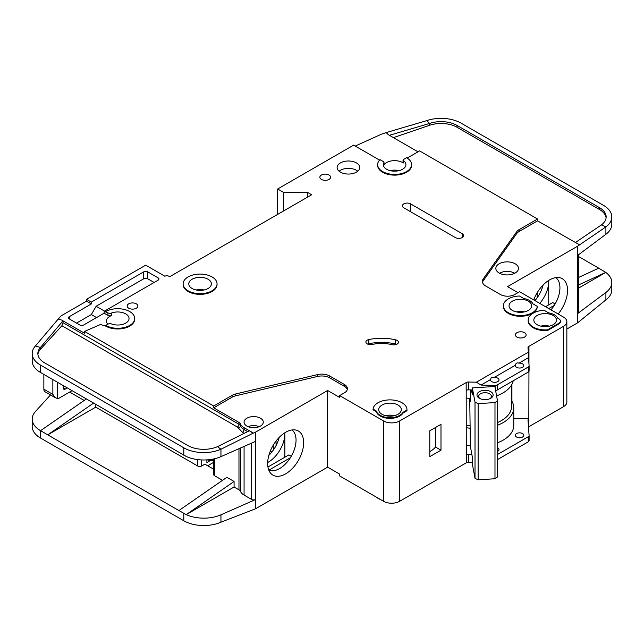 <?xml version="1.0" encoding="UTF-8"?>
<svg xmlns="http://www.w3.org/2000/svg" width="644" height="644" viewBox="0 0 644 644"><rect width="100%" height="100%" fill="white"/><g stroke="black" fill="none" stroke-linecap="round" stroke-linejoin="round"><path stroke-width="0.97" d="M491.766 381.626A4.242 2.447 180 0 1 490.527 379.896A4.242 2.447 180 0 1 490.567 379.549C490.978 377.489 492.177 376.796 494.165 377.473A4.242 2.447 180 0 1 497.764 378.165A4.242 2.447 180 0 1 499.003 379.896A4.242 2.447 180 0 1 496.387 382.158A4.242 2.447 180 0 1 491.766 381.626M516.552 367.313A4.242 2.447 180 0 1 515.313 365.583A4.242 2.447 180 0 1 515.353 365.237C515.764 363.176 516.963 362.483 518.951 363.16A4.242 2.447 180 0 1 522.55 363.852A4.242 2.447 180 0 1 523.797 365.583A4.242 2.447 180 0 1 521.173 367.845A4.242 2.447 180 0 1 516.552 367.313M382.013 414.285A11.31 6.529 180 0 1 378.704 409.673A11.31 6.529 180 0 1 385.684 403.643A11.31 6.529 180 0 1 398.008 405.052A11.31 6.529 180 0 1 401.317 409.673A11.31 6.529 180 0 1 394.337 415.702A11.31 6.529 180 0 1 382.013 414.285M512.358 310.408A11.31 6.529 180 0 1 509.042 305.795A11.31 6.529 180 0 1 516.021 299.766A11.31 6.529 180 0 1 528.346 301.175A11.31 6.529 180 0 1 531.662 305.795A11.31 6.529 180 0 1 524.683 311.825A11.31 6.529 180 0 1 512.358 310.408M537.144 324.721A11.31 6.529 180 0 1 533.836 320.108A11.31 6.529 180 0 1 540.815 314.079A11.31 6.529 180 0 1 553.14 315.488A11.31 6.529 180 0 1 556.448 320.108A11.31 6.529 180 0 1 549.469 326.138A11.31 6.529 180 0 1 537.144 324.721M208.084 279.246A11.31 6.529 0 0 0 195.76 277.83A11.31 6.529 0 0 0 188.781 283.867A11.31 6.529 0 0 0 192.097 288.48A11.31 6.529 0 0 0 204.422 289.897A11.31 6.529 0 0 0 211.401 283.867A11.31 6.529 0 0 0 208.084 279.246M516.552 437.026A4.242 2.447 180 0 1 515.313 435.296A4.242 2.447 180 0 1 517.929 433.034A4.242 2.447 180 0 1 522.55 433.565A4.242 2.447 180 0 1 523.797 435.296A4.242 2.447 180 0 1 521.173 437.558A4.242 2.447 180 0 1 516.552 437.026M497.498 447.741A4.242 2.447 180 0 1 497.764 447.878A4.242 2.447 180 0 1 499.003 449.609A4.242 2.447 180 0 1 497.498 451.476M499.833 273.37A9.33 5.385 180 0 1 513.759 272.903A9.33 5.385 180 0 1 514.484 273.37M480.022 398.62A6.36 3.671 180 0 1 478.685 396.366A6.36 3.671 180 0 1 482.614 392.977A6.36 3.671 180 0 1 489.545 393.774A6.36 3.671 180 0 1 491.412 396.366A6.36 3.671 180 0 1 490.076 398.62M479.353 398.274L479.353 398.274A8.058 4.653 180 0 1 479.353 391.689A8.058 4.653 180 0 1 490.744 391.689A8.058 4.653 180 0 1 490.744 398.274A8.058 4.653 180 0 1 479.353 398.274M107.838 324.198A11.31 6.529 180 0 1 106.421 321.034A11.31 6.529 180 0 1 111.493 315.584A2.826 1.634 180 0 1 107.934 315.375L104.135 313.185L83.744 324.954A2.826 1.634 180 0 1 79.743 324.954L69.351 318.949A2.826 1.634 180 0 1 68.522 317.798A2.826 1.634 180 0 1 69.351 316.647L91.335 303.952L86.538 301.175L61.752 315.488A5.651 3.268 0 0 0 60.745 316.284L58.234 319.038L61.752 320.108L84.549 333.27L84.549 331.418L213.687 405.978L232.073 395.368A11.31 6.529 180 0 1 235.776 393.943L317.476 374.615A11.31 6.529 180 0 1 329.76 376.04L344.427 384.508A10.175 5.877 180 0 1 347.414 388.662A10.175 5.877 180 0 1 344.427 392.824L339.63 395.593L383.615 420.983A11.31 6.529 0 0 0 399.602 420.983L466.176 382.552L466.296 454.962A2.826 1.634 180 0 1 468.413 454.487L471.883 454.567M283.658 210.918L283.658 192.451L307.647 192.451L311.64 194.762L169.702 276.711L168.905 276.252A2.826 1.634 180 0 0 164.904 276.252L145.713 265.167L86.538 299.331L91.335 302.1L143.717 271.865A2.826 1.634 180 0 1 147.718 271.865L158.11 277.862A2.826 1.634 180 0 1 158.939 279.021A2.826 1.634 180 0 1 158.11 280.172L104.135 311.334L107.934 312.839A2.826 1.634 0 0 0 111.493 313.048A11.31 6.529 180 0 1 125.725 313.878A11.31 6.529 180 0 1 129.033 318.49A11.31 6.529 180 0 1 123.085 324.238A11.31 6.529 180 0 1 111.493 323.94A2.826 1.634 0 0 0 107.934 324.149L105.729 325.413L105.729 326.106L100.44 324.512L84.549 331.418M383.945 162.465A11.31 6.529 0 0 0 383.301 164.639A11.31 6.529 0 0 0 386.609 169.251A11.31 6.529 0 0 0 398.934 170.668A11.31 6.529 0 0 0 405.913 164.639A11.31 6.529 0 0 0 403.297 160.461A1.127 0.652 180 0 1 403.039 160.042A1.127 0.652 180 0 1 403.369 159.583L406.606 157.716A16.961 9.797 180 0 1 411.572 164.639A16.961 9.797 180 0 1 401.099 173.687A16.961 9.797 180 0 1 382.608 171.562A16.961 9.797 180 0 1 377.642 164.639A16.961 9.797 180 0 1 379.992 159.664L383.671 161.789A1.127 0.652 180 0 1 384.009 162.248A1.127 0.652 180 0 1 383.945 162.465L383.945 165.009A11.31 6.529 180 0 1 402.605 162.562A11.31 6.529 180 0 1 403.297 162.996A1.127 0.652 180 0 1 403.039 162.578L403.039 160.042M499.164 273.016A11.31 6.529 180 0 1 495.848 268.403A11.31 6.529 180 0 1 502.827 262.366A11.31 6.529 180 0 1 515.152 263.782A11.31 6.529 180 0 1 518.468 268.403A11.31 6.529 180 0 1 511.489 274.433A11.31 6.529 180 0 1 499.164 273.016M217.052 283.867L217.052 284.559A16.961 9.797 180 0 1 206.579 293.608A16.961 9.797 180 0 1 188.096 291.482A16.961 9.797 180 0 1 183.129 284.559L183.129 283.867A16.961 9.797 180 0 1 193.603 274.819A16.961 9.797 180 0 1 212.085 276.944A16.961 9.797 180 0 1 217.052 283.867A16.961 9.797 180 0 1 206.579 292.915A16.961 9.797 180 0 1 188.096 290.79A16.961 9.797 180 0 1 183.129 283.867M340.435 172.141A11.31 6.529 180 0 1 337.118 167.52A11.31 6.529 180 0 1 344.097 161.491A11.31 6.529 180 0 1 356.422 162.908A11.31 6.529 180 0 1 359.738 167.52A11.31 6.529 180 0 1 352.751 173.558A11.31 6.529 180 0 1 340.435 172.141M357.75 171.215A11.31 6.529 0 0 0 356.422 170.29A11.31 6.529 0 0 0 339.098 171.215M321.437 179.41A5.369 3.099 180 0 1 319.867 177.221A5.369 3.099 180 0 1 323.183 174.355A5.369 3.099 180 0 1 329.036 175.023A5.369 3.099 180 0 1 330.605 177.221A5.369 3.099 180 0 1 327.297 180.087A5.369 3.099 180 0 1 321.437 179.41M533.143 327.724A16.961 9.797 180 0 1 528.177 320.801L528.177 320.108A16.961 9.797 180 0 1 544.196 310.328L548.599 312.871A13.009 7.511 180 0 1 557.68 318.112L558.734 318.724A5.651 3.268 180 0 1 560.393 321.034A5.651 3.268 180 0 1 558.734 323.336L547.545 329.8L547.545 330.493A16.961 9.797 180 0 1 533.143 327.724M547.545 329.8A16.961 9.797 180 0 1 533.143 327.031A16.961 9.797 180 0 1 528.177 320.108M516.955 337.078A5.369 3.099 180 0 1 515.377 334.88A5.369 3.099 180 0 1 518.694 332.014A5.369 3.099 180 0 1 524.554 332.69A5.369 3.099 180 0 1 526.124 334.88A5.369 3.099 180 0 1 522.807 337.746A5.369 3.099 180 0 1 516.955 337.078M397.098 340.41A4.524 2.608 180 0 1 398.419 342.254A4.524 2.608 180 0 1 392.204 344.677A28.272 16.325 0 0 0 371.942 344.476A4.524 2.608 180 0 1 365.873 342.02A4.524 2.608 180 0 1 368.851 339.565A37.32 21.55 180 0 1 395.593 339.831A4.524 2.608 180 0 1 397.098 340.41M537.289 306.343L537.289 307.035A16.961 9.797 180 0 1 526.406 315.641A16.961 9.797 180 0 1 508.358 313.411A16.961 9.797 180 0 1 503.391 306.488L503.391 305.795A16.961 9.797 180 0 1 519.41 296.015L523.805 298.558A13.009 7.511 180 0 1 532.894 303.799L537.289 306.343A16.961 9.797 180 0 1 526.406 314.94A16.961 9.797 180 0 1 508.358 312.718A16.961 9.797 180 0 1 503.391 305.795M380.21 416.024A13.854 8.002 180 0 1 376.354 411.717L376.354 411.025L373.069 409.125A16.961 9.797 180 0 1 390.481 399.884A16.961 9.797 180 0 1 406.976 409.673A16.961 9.797 180 0 1 406.96 410.043L406.96 410.735L403.12 412.957A13.854 8.002 180 0 1 380.21 416.024M406.96 410.043L403.12 412.265A13.854 8.002 180 0 1 380.21 415.332A13.854 8.002 180 0 1 376.354 411.025M128.72 308.218A5.369 3.099 180 0 1 127.15 306.029A5.369 3.099 180 0 1 130.466 303.163A5.369 3.099 180 0 1 136.319 303.831A5.369 3.099 180 0 1 137.888 306.029A5.369 3.099 180 0 1 134.58 308.895A5.369 3.099 180 0 1 128.72 308.218M411.572 164.639L411.572 165.331A16.961 9.797 180 0 1 401.099 174.379A16.961 9.797 180 0 1 382.608 172.254A16.961 9.797 180 0 1 377.642 165.331L377.642 164.639M376.032 496.943A16.961 9.797 0 0 0 378.012 498.319A16.961 9.797 0 0 0 380.395 499.462M550.966 309.853A23.184 13.387 120 0 0 559.934 287.788A23.184 13.387 120 0 0 555.804 277.612M533.731 299.903A25.454 14.699 -60 0 1 549.541 279.931A25.454 14.699 -60 0 1 559.628 277.677A25.454 14.699 -60 0 1 558.147 313.998M539.769 303.388A23.184 13.387 120 0 0 548.744 281.323A23.184 13.387 120 0 0 548.72 280.43L548.744 304.87M534.971 300.619A23.184 13.387 120 0 0 543.101 285.026M246.869 426.062A9.612 5.546 180 0 1 244.052 422.134A9.612 5.546 180 0 1 249.993 417.014A9.612 5.546 180 0 1 260.466 418.214A9.612 5.546 180 0 1 263.283 422.134A9.612 5.546 180 0 1 257.35 427.262A9.612 5.546 180 0 1 246.869 426.062M268.781 470.048A23.184 13.387 120 0 0 269.957 470.466A23.184 13.387 120 0 0 279.657 468.534A23.184 13.387 120 0 0 296.047 440.142A23.184 13.387 120 0 0 291.925 429.967M285.654 432.285A25.454 14.699 -60 0 1 295.741 430.031A25.454 14.699 -60 0 1 302.865 449.222A25.454 14.699 -60 0 1 285.654 473.855A25.454 14.699 -60 0 1 270.746 473.324A25.454 14.699 -60 0 1 269.756 452.507A25.454 14.699 -60 0 1 285.654 432.285M284.857 457.224L284.857 432.768A23.184 13.387 -60 0 1 284.857 433.678A23.184 13.387 -60 0 1 268.459 462.07A23.184 13.387 -60 0 1 267.671 462.505M268.846 455.34A23.184 13.387 120 0 0 279.214 437.381M95.739 404.36L95.739 407.137L197.692 465.998A2.826 1.634 0 0 0 201.693 465.998L201.693 459.937M69.649 392.075L84.179 400.463M270.287 451.122L271.865 452.032M213.655 462.32L207.69 465.765M276.059 445.608L276.059 441.027M273.257 450.18L273.257 445.157M213.655 469.21L204.889 464.155L201.693 465.998M206.885 459.888L206.885 462.537L209.952 460.766M255.668 432.06L255.668 508.704L327.635 467.15L327.635 390.514L255.668 432.06A2.826 1.634 180 0 1 255.386 432.204L255.386 441.438L220.948 456.628A28.272 16.325 180 0 1 186.229 456.459L40.483 372.465A28.272 16.325 180 0 1 32.2 360.922L32.2 353.532A28.272 16.325 0 0 0 40.483 365.076L183.798 447.813A28.272 16.325 0 0 0 220.948 449.246L217.519 446.646A22.621 13.057 180 0 1 187.79 445.511L44.476 362.765A22.621 13.057 180 0 1 37.851 353.532A22.621 13.057 180 0 1 40.451 347.462L40.451 349.306A22.621 13.057 0 0 0 37.907 354.458M95.739 407.137L47.761 434.837L178.903 510.547L226.881 477.309L234.078 481.462L186.229 514.612L178.903 510.547M222.518 480.327L214.484 475.691L214.484 458.769M213.655 458.955L213.655 474.539A2.826 1.634 0 0 0 214.484 475.691M244.076 446.429L244.076 495.083A13.572 7.833 180 0 1 240.478 491.38A5.651 3.268 0 0 0 238.972 489.834L234.078 487.001L234.078 481.462M50.506 394.941L35.444 411.5A28.272 16.325 0 0 0 32.2 419.091A28.272 16.325 0 0 0 40.483 430.635L47.761 434.837L93.557 403.104M32.2 419.091L32.2 426.481A28.272 16.325 0 0 0 40.483 438.017L183.798 520.763A28.272 16.325 0 0 0 220.948 522.187L220.948 514.806L255.386 499.615A2.826 1.634 180 0 1 251.667 499.47L244.076 495.083M213.655 460.009L212.287 460.806L210.685 460.806L207.448 459.848M212.287 459.228L212.287 460.806M234.078 487.001L186.229 514.612M186.229 514.628A28.272 16.325 0 0 0 220.948 514.806M290.388 457.723L268.959 470.096M267.944 466.989L288.85 454.914L291.249 456.298M383.615 420.983L383.615 501.314L339.63 475.924L339.63 474.081L327.635 467.15M255.668 508.704A2.826 1.634 180 0 1 255.386 508.849L220.948 522.187M327.635 390.514L339.63 397.437L339.63 395.593M255.386 432.204L253.156 433.187L249.381 430.764L217.519 446.646M347.285 389.588A10.175 5.877 0 0 0 344.427 386.36L329.76 377.891A11.31 6.529 0 0 0 317.476 376.466L235.776 395.786A11.31 6.529 0 0 0 232.073 397.211L213.687 407.829L238.972 422.424A5.651 3.268 180 0 1 240.478 423.969A13.572 7.833 0 0 0 244.076 427.68L251.667 432.06M32.2 353.532A28.272 16.325 0 0 1 35.444 345.941L40.451 347.462L62.999 320.849L61.752 320.108M86.36 398.95L40.564 430.683M490.567 379.549L481.004 385.072L476.391 382.19L528.33 352.204L528 347.599A2.826 1.634 180 0 1 528 347.535A2.826 1.634 180 0 1 528.748 346.424L563.532 326.339L563.532 406.67A11.31 6.529 0 0 0 566.849 402.057L566.849 321.726A11.31 6.529 0 0 0 563.532 317.106L519.555 291.716L514.757 294.485A10.175 5.877 180 0 1 500.364 294.485L485.689 286.017A11.31 6.529 180 0 1 482.38 281.396A11.31 6.529 180 0 1 483.225 278.924L516.689 231.76A11.31 6.529 180 0 1 519.161 229.618L537.547 219L419.598 150.905L407.185 158.07M563.532 406.67L528.829 426.714A2.826 1.634 0 0 0 528.491 426.948M468.413 454.487L468.413 462.336L472.358 462.424M468.413 462.336A2.826 1.634 0 0 0 466.296 462.811L399.602 501.314L399.602 420.983M383.615 501.314A11.31 6.529 0 0 0 399.602 501.314M563.532 326.339A11.31 6.529 0 0 0 566.849 321.726M379.566 160.106L353.628 145.133L277.661 188.99L283.658 192.451M105.729 311.567A16.961 9.797 180 0 1 124.22 309.442A16.961 9.797 180 0 1 134.693 318.49L134.693 319.183A16.961 9.797 180 0 1 124.22 328.231A16.961 9.797 180 0 1 105.729 326.106M466.176 390.167L466.176 382.552M466.377 382.431A2.826 1.634 180 0 1 468.413 382.005L468.413 389.853A2.826 1.634 0 0 0 466.377 390.28M476.391 382.19L468.413 382.005M376.354 411.717L373.069 409.817L373.069 409.125M406.976 409.673L406.976 410.365A16.961 9.797 180 0 1 406.96 410.735M560.393 321.034L560.393 321.726A5.651 3.268 180 0 1 558.734 324.029L547.545 330.493M455.38 237.58L403.804 207.803A4.806 2.777 180 0 1 402.395 205.839A4.806 2.777 180 0 1 405.366 203.279A4.806 2.777 180 0 1 410.598 203.882L462.175 233.659A4.806 2.777 180 0 1 463.583 235.624A4.806 2.777 180 0 1 460.621 238.183A4.806 2.777 180 0 1 455.38 237.58M253.156 433.187L220.948 449.246L220.948 456.628M213.687 407.829L213.687 405.978M238.972 422.424L238.972 424.275A2.262 1.304 -60 0 1 237.378 427.044L61.896 325.727L62.999 322.676L62.999 320.849M35.444 345.941L58.234 319.038M86.538 301.175L86.538 299.331M555.136 303.944L552.737 302.567L545.54 306.721M554.275 305.377L548.744 308.565M517.953 292.634L507.561 286.636L577.531 246.241A2.826 1.634 180 0 0 577.765 246.08L605.899 226.905L601.424 224.909A22.621 13.057 180 0 0 606.149 216.923A22.621 13.057 180 0 0 599.524 207.69L457.079 125.451L457.079 127.303A22.621 13.057 0 0 0 429.588 125.29L393.395 137.623M578.352 254.879L578.352 312.493A2.826 1.634 180 0 1 577.765 313.491L605.899 292.465L605.899 299.846L577.765 322.724A2.826 1.634 0 0 1 577.531 322.877L566.849 329.044M535.752 299.677L534.174 298.768M537.144 297.826L537.144 292.803M578.352 277.572L598.719 268.17L578.352 256.417M598.719 268.17L605.771 272.404L578.352 288.238M611.8 216.923L611.8 224.313A28.272 16.325 180 0 1 605.899 234.287L605.899 226.905A28.272 16.325 0 0 0 611.8 216.923A28.272 16.325 0 0 0 603.517 205.38L461.08 123.141A28.272 16.325 0 0 0 426.714 120.629L429.588 123.439A22.621 13.057 180 0 1 457.079 125.451M605.771 272.388L578.352 285.051M577.765 246.08L577.765 255.314L605.899 234.287M605.899 292.465A28.272 16.325 0 0 0 611.8 282.483A28.272 16.325 0 0 0 605.771 272.404M605.899 299.846A28.272 16.325 0 0 0 611.8 289.872L611.8 282.483M417.996 151.823L388.34 134.701L386.183 132.592L381.465 134.202A5.651 3.268 0 0 0 380.862 134.443L355.222 146.059M537.547 219L537.547 220.844L519.161 231.462A11.31 6.529 0 0 0 516.689 233.603L483.225 280.768A11.31 6.529 0 0 0 482.493 282.322M537.547 220.844L579.479 244.801M383.945 165.009A1.127 0.652 0 0 0 384.009 164.792A1.127 0.652 0 0 0 383.945 164.574M386.183 132.592L426.714 120.629M429.588 125.29L429.588 123.439L389.387 135.312M606.093 217.849A22.621 13.057 0 0 0 599.524 209.533L457.079 127.303M575.269 242.627L601.424 224.909M497.498 454.495L528.273 436.729A2.826 1.634 0 0 0 529.102 435.569A2.826 1.634 0 0 0 529.094 435.505L528 420.081A2.826 1.634 180 0 1 528 420.017A2.826 1.634 180 0 1 528.829 418.866L528.949 371.459M528.949 363.699L528.949 346.311M429.79 430.796L429.79 456.652L440.987 450.188L440.987 424.332L429.79 430.796M307.647 192.451L307.647 197.072M277.661 214.38L277.661 188.99M91.335 303.952L91.335 302.1M96.536 317.564L91.335 314.57L76.547 323.111M91.335 314.57L96.133 306.254L104.529 311.108M154.109 282.483L147.718 278.788A2.826 1.634 0 0 0 143.717 278.788L96.133 306.254M104.135 313.185L104.135 311.334M134.693 318.49A16.961 9.797 180 0 1 124.22 327.538A16.961 9.797 180 0 1 105.729 325.413M468.413 389.853L472.358 389.942M481.004 385.072L495.123 385.402A2.826 1.634 0 0 0 497.24 384.927L528.273 367.016A2.826 1.634 0 0 0 529.102 365.856A2.826 1.634 0 0 0 529.094 365.792L528.515 357.637L518.951 363.16M528.33 352.204L528.515 357.637M515.353 365.237L494.165 377.473M528.41 354.53A2.826 1.634 180 0 1 528.748 354.272L528.748 346.424M497.498 442.806A36.185 20.89 0 0 0 513.759 425.37L513.759 407.829A36.185 20.89 180 0 0 511.916 401.244L511.916 384.323M528.949 418.793L513.759 418.793M403.12 412.957L403.12 412.265M396.64 344.331A4.524 2.608 0 0 0 395.593 343.993A37.32 21.55 0 0 0 368.851 343.719A4.524 2.608 0 0 0 367.652 344.097M61.896 325.727L40.451 349.306M65.253 389.073A2.826 1.634 -60 0 1 63.837 389.209A2.826 1.634 -60 0 1 63.249 387.913L65.253 389.073L67.25 387.913M63.249 387.913L63.249 385.611M57.654 382.375L57.654 398.612L55.199 397.646L52.856 394.378L52.856 379.606M72.047 390.683L59.256 398.073A5.651 3.268 -60 0 1 57.654 398.612M471.448 389.918L472.358 394.812L472.358 387.889L494.85 386.497L497.498 400.777L494.986 402.572L494.986 478.75L497.498 476.954L497.498 400.777M469.742 398.507L470.37 446.429L472.358 457.143L472.358 464.066L475.014 478.347L478.122 479.796L494.986 478.75M478.122 479.796L478.122 403.619L494.986 402.572M475.014 478.347L475.014 402.17L478.122 403.619M475.014 402.17L472.358 387.889M470.37 389.894L470.37 401.413L469.83 398.523M540.896 326.162A9.33 5.385 180 0 1 549.388 326.162M385.764 415.726A9.33 5.385 180 0 1 394.249 415.726M43.856 374.414L43.856 389.185A5.651 3.268 120 0 0 45.032 391.777L55.199 397.646M390.361 170.692A9.33 5.385 180 0 1 398.853 170.692M248.206 426.706A8.485 4.894 180 0 1 259.13 426.706M469.742 425.732A33.923 19.586 180 0 1 466.176 425.121M497.498 422.52A33.923 19.586 0 0 0 511.497 406.67L511.497 385.064M466.176 397.936A35.903 20.729 0 0 0 470.37 398.588M496.588 395.867A35.903 20.729 0 0 0 513.212 380.781M529.094 435.642L529.094 440.585A2.826 1.634 180 0 1 529.102 440.649A2.826 1.634 180 0 1 528.273 441.808L497.498 459.575M513.759 407.829A36.185 20.89 180 0 1 497.498 425.265M470.209 428.284A36.185 20.89 180 0 1 466.176 427.656M511.916 401.244A36.185 20.89 0 0 0 511.497 400.552M429.79 451.557A27.145 15.673 0 0 0 435.561 447.049L435.561 427.463M495.582 390.473A2.826 1.634 0 0 0 497.24 390.006L528.273 372.087A2.826 1.634 0 0 0 529.102 370.936A2.826 1.634 0 0 0 529.094 370.872L529.094 365.921M466.176 445.197A36.185 20.89 0 0 0 470.37 445.841M435.561 447.049L440.987 450.188M524.305 311.913A11.31 6.529 0 0 0 516.399 311.913M204.043 289.985A11.31 6.529 0 0 0 196.138 289.985M111.493 315.584L111.493 313.048M514.733 273.249A11.31 6.529 0 0 0 512.954 272.484M501.362 272.484A11.31 6.529 0 0 0 499.583 273.249M197.692 465.998L197.692 459.599M238.972 448.683L238.972 489.834M183.798 455.203L183.798 447.813M40.483 372.465L40.483 365.076M40.483 430.635L40.483 438.017M183.798 520.763L183.798 513.373M251.667 443.08L251.667 499.47M255.386 499.615L255.386 508.849M240.478 448.015L240.478 491.38M344.427 386.36L344.427 384.508M329.76 377.891L329.76 376.04M317.476 376.466L317.476 374.615M235.776 395.786L235.776 393.943M232.073 397.211L232.073 395.368M240.478 423.969L240.478 425.821A5.651 3.268 0 0 0 238.972 424.275L62.999 322.676M244.253 433.323L242.474 432.293L238.272 427.97A2.262 1.795 -22.6 0 0 240.478 425.821A13.572 7.833 0 0 0 244.076 429.524L247.69 431.609M244.076 427.68L244.076 429.524A2.262 1.304 120 0 1 242.474 432.293M577.531 322.877L577.531 246.241M577.765 322.724L577.765 313.491M599.524 209.533L599.524 207.69M528.829 426.714L528.829 418.866M466.296 454.962L466.296 462.811M483.225 280.768L483.225 278.924M516.689 233.603L516.689 231.76M519.161 231.462L519.161 229.618M143.717 271.865L143.717 278.788M69.351 318.949L69.351 316.647M147.718 278.788L147.718 271.865M158.11 277.862L158.11 280.172M107.934 312.839L107.934 315.375M495.123 385.402L495.123 387.994M395.593 343.993L395.593 339.831M368.851 343.719L368.851 339.565M558.734 324.029L558.734 323.336M410.598 203.882L410.598 211.731M462.175 237.58L462.175 233.659M238.272 427.97L237.378 427.044M403.297 162.996L403.297 160.461M52.856 394.378L43.856 389.185M528.273 436.729L528.273 441.808M497.24 384.927L497.24 390.006M528.273 367.016L528.273 372.087M207.859 460.13L207.384 459.848M384.009 164.792L384.009 162.248M529.102 440.649L529.102 435.569M529.102 370.936L529.102 365.856"/></g></svg>

